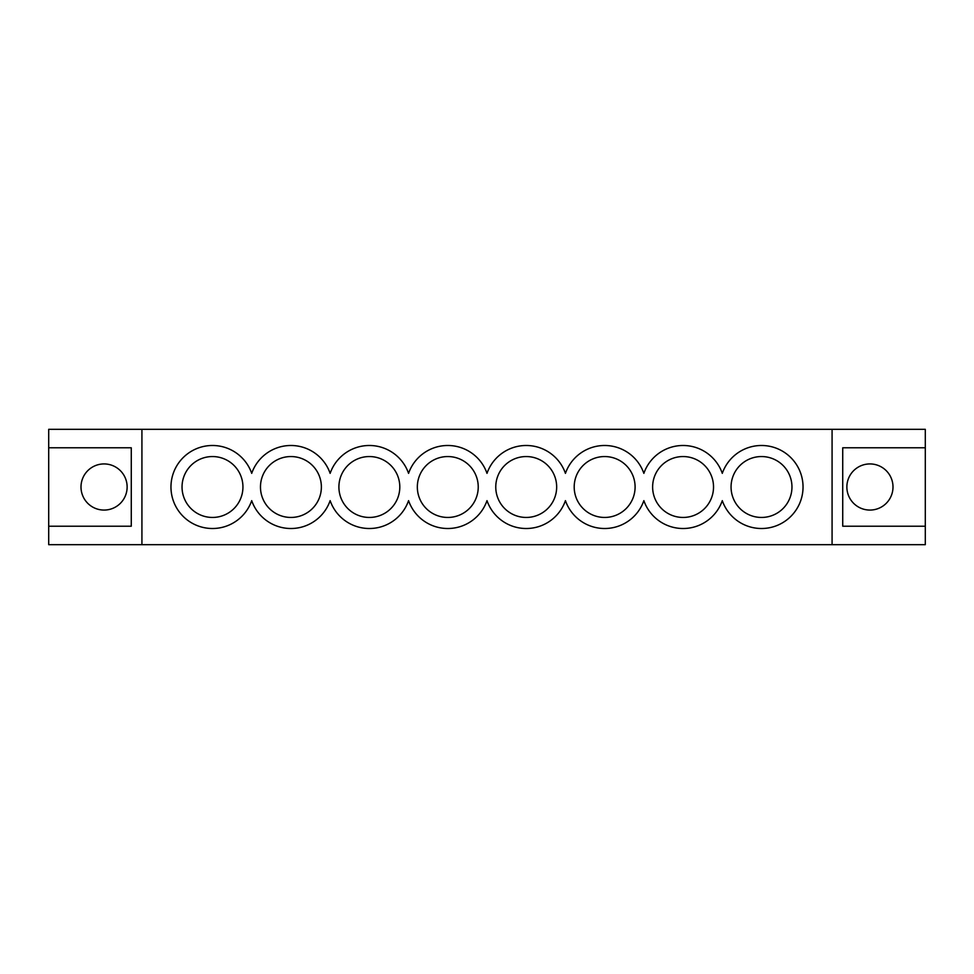 <?xml version="1.0" encoding="UTF-8"?>
<svg xmlns="http://www.w3.org/2000/svg" width="974" height="974" viewBox="0 0 974 974"><rect width="100%" height="100%" fill="white"/><g stroke="black" fill="none" stroke-linecap="round" stroke-linejoin="round"><path stroke-width="1.46" d="M447.784 517.45A30.45 30.45 0 0 1 417.335 487A30.45 30.45 0 0 1 447.784 456.55A30.45 30.45 0 0 1 478.234 487A30.45 30.45 0 0 1 447.784 517.45M369.353 517.45A30.45 30.45 0 0 1 338.903 487A30.45 30.45 0 0 1 369.353 456.55A30.45 30.45 0 0 1 399.803 487A30.45 30.45 0 0 1 369.353 517.45M290.922 517.45A30.45 30.45 0 0 1 260.472 487A30.45 30.45 0 0 1 290.922 456.55A30.45 30.45 0 0 1 321.371 487A30.45 30.45 0 0 1 290.922 517.45M212.49 517.45A30.45 30.45 0 0 1 182.041 487A30.45 30.45 0 0 1 212.49 456.55A30.45 30.45 0 0 1 242.94 487A30.45 30.45 0 0 1 212.49 517.45M330.137 473.352A41.529 41.529 0 0 1 408.569 473.352A41.529 41.529 0 0 1 487 473.352A41.529 41.529 0 0 1 565.431 473.352A41.529 41.529 0 0 1 643.863 473.352A41.529 41.529 0 0 1 722.294 473.352A41.529 41.529 0 0 1 803.039 487A41.529 41.529 0 0 1 722.294 500.648A41.529 41.529 0 0 1 643.863 500.648A41.529 41.529 0 0 1 565.431 500.648A41.529 41.529 0 0 1 487 500.648A41.529 41.529 0 0 1 408.569 500.648A41.529 41.529 0 0 1 330.137 500.648A41.529 41.529 0 0 1 251.706 500.648A41.529 41.529 0 0 1 170.961 487A41.529 41.529 0 0 1 251.706 473.352A41.529 41.529 0 0 1 330.137 473.352M526.216 456.55A30.45 30.45 0 0 0 495.766 487A30.45 30.45 0 0 0 526.216 517.45A30.45 30.45 0 0 0 556.665 487A30.45 30.45 0 0 0 526.216 456.55M604.647 456.55A30.45 30.45 0 0 0 574.197 487A30.45 30.45 0 0 0 604.647 517.45A30.45 30.45 0 0 0 635.097 487A30.45 30.45 0 0 0 604.647 456.55M683.078 456.55A30.45 30.45 0 0 0 652.629 487A30.45 30.45 0 0 0 683.078 517.45A30.45 30.45 0 0 0 713.528 487A30.45 30.45 0 0 0 683.078 456.55M761.51 456.55A30.45 30.45 0 0 0 731.06 487A30.45 30.45 0 0 0 761.51 517.45A30.45 30.45 0 0 0 791.959 487A30.45 30.45 0 0 0 761.51 456.55M104.06 463.928A23.072 23.072 0 0 0 81 487A23.072 23.072 0 0 0 104.06 510.072A23.072 23.072 0 0 0 127.131 487A23.072 23.072 0 0 0 104.06 463.928M869.94 510.072A23.072 23.072 0 0 1 846.869 487A23.072 23.072 0 0 1 869.94 463.928A23.072 23.072 0 0 1 893 487A23.072 23.072 0 0 1 869.94 510.072M842.729 447.784L925.3 447.784L925.3 429.327L48.7 429.327L48.7 544.673L925.3 544.673L925.3 526.216L842.729 526.216L842.729 447.784L925.3 447.784L925.3 526.216L842.729 526.216M832.076 429.327L832.076 544.673M141.924 429.327L141.924 544.673M131.271 447.784L48.7 447.784L131.271 447.784L131.271 526.216L48.7 526.216L131.271 526.216"/></g></svg>
